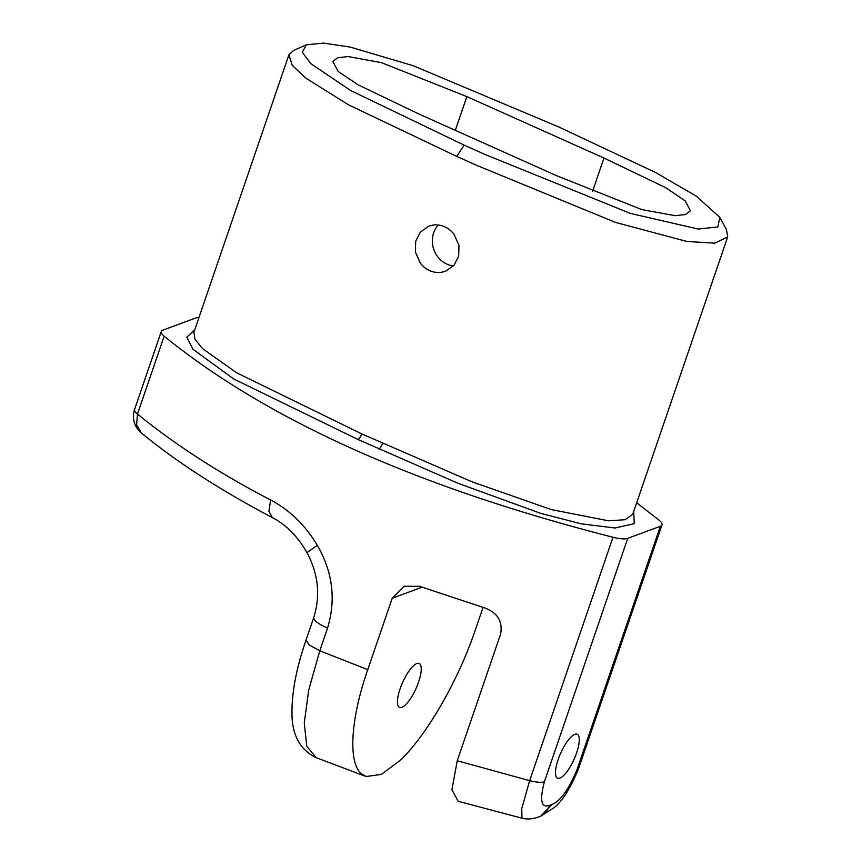 <?xml version="1.0" encoding="UTF-8"?>
<svg xmlns="http://www.w3.org/2000/svg" width="862" height="862" viewBox="0 0 862 862"><rect width="100%" height="100%" fill="white"/><g stroke="black" fill="none" stroke-linecap="round" stroke-linejoin="round"><path stroke-width="1.29" d="M453.423 265.959A24.071 21.959 69.7 0 1 447.033 264.181A24.071 21.959 69.7 0 1 438.284 225.014M429.675 270.603A24.071 21.959 69.7 0 1 420.214 262.985L415.376 251.941L415.689 241.241L420.247 232.201L428.823 226.113L433.209 225.036A24.071 21.959 69.7 0 1 444.673 226.792A24.071 21.959 69.7 0 1 454.123 234.41L458.972 245.454L458.659 256.143L454.102 265.194L445.525 271.271L441.128 272.349A24.071 21.959 69.7 0 1 429.675 270.603M487.87 144.913L419.309 114.204L357.795 84.681L338.044 71.331L332.851 61.471L337.678 57.711L348.173 56.558L381.586 62.689L466.848 96.619L603.96 158.037L665.572 187.604L685.258 200.932L690.408 210.77L685.592 214.53L675.118 215.683L641.737 209.574L556.421 175.622L487.87 144.913M416.831 663.535A24.071 7.359 114.1 0 0 401.261 685.656A24.071 7.359 114.1 0 0 399.494 707.411A24.071 7.359 114.1 0 0 401.832 707.357A24.071 7.359 114.1 0 0 417.402 685.236A24.071 7.359 114.1 0 0 419.169 663.481A24.071 7.359 114.1 0 0 416.831 663.535M559.869 778.149A24.071 7.359 114.1 0 0 575.439 756.028A24.071 7.359 114.1 0 0 577.206 734.273A24.071 7.359 114.1 0 0 574.868 734.338A24.071 7.359 114.1 0 0 559.298 756.448A24.071 7.359 114.1 0 0 557.531 778.203A24.071 7.359 114.1 0 0 559.869 778.149M456.709 156.388L477.634 165.752L615.565 222.428L687.014 241.479L714.954 243.159L727.722 236.834L632.719 514.312L625.241 519.7L608.41 520.799L551.195 509.55L471.977 481.793L361.706 433.866L236.684 372.804L202.656 348.711L195.049 339.423L193.885 332.355L288.889 54.877L292.24 65.296L305.601 78L348.733 104.948L456.709 156.388L464.155 145.128L485.08 154.503L630.348 213.41L698.198 229.044L717.831 226.975L719.845 217.386L726.494 229.658L727.722 236.834M719.845 217.386L696.313 196.148L655.874 172.669L559.115 127.113L413.351 65.771L350.198 47.076L323.584 43.1L306.322 44.824L302.336 52.216L310.665 63.529L350.705 90.553L464.155 145.128M306.322 44.824L293.554 50.459L288.889 54.877M660.346 526.273A21.399 5.851 18.9 0 0 661.994 524.883L578.661 768.279A21.399 5.851 -161.1 0 1 577.012 769.68L660.346 526.273L627.73 538.341L544.396 781.748C539.493 800.529 541.228 808.394 549.6 805.323A21.399 19.514 69.7 0 1 538.438 817.068C532.597 819.115 527.081 819.493 521.898 818.167L458.121 801.272L451.936 789.764L457.237 760.758L500.574 634.195C502.934 621.524 497.622 612.753 484.616 607.882L419.6 586.311L404.041 586.268L392.21 598.25L367.762 669.655C349.444 722.237 348.323 765.176 362.396 774.421L362.611 775.229M483.032 607.398L475.339 629.863C457.754 682.176 425.526 736.622 400.13 760.456L381.327 774.41L366.35 776.49L362.396 774.421M521.973 818.189L521.747 808.664L529.656 780.67L457.237 760.758M549.6 805.323L551.799 804.515L540.625 816.249L554.46 807.414C562.951 800.421 571.021 787.372 578.661 768.279M627.73 538.341A21.399 5.851 -161.1 0 1 612.99 537.263L529.656 780.67C536.487 782.351 541.401 782.718 544.396 781.748M661.994 524.883A21.399 5.851 18.9 0 0 659.118 520.206L636.662 502.783M316.182 757.666L306.775 746.223L304.264 722.927L308.725 689.977L319.791 650.778L327.571 628.042C336.126 599.51 332.721 571.937 317.335 545.344L306.969 552.617C318.315 573.941 320.599 595.502 313.822 617.321L306.042 640.057L309.232 644.981L319.791 650.778L367.762 669.655M612.99 537.263C417.348 487.267 267.737 420.247 164.146 336.202A21.399 5.851 -161.1 0 1 161.269 331.525A21.399 5.851 -161.1 0 1 162.918 330.124L195.534 318.067A21.399 5.851 -161.1 0 1 198.96 317.528M306.969 552.617C297.638 536.347 286.055 524.646 272.22 517.512L268.922 511.177L270.657 500.014C289.503 509.841 305.062 524.947 317.335 545.344M455.308 130.324L466.848 96.619M592.517 191.472L603.96 158.037M392.21 598.25L422.089 587.194M577.012 769.68C568.597 789.764 560.192 801.38 551.799 804.515M164.146 336.202L137.478 414.094A21.399 5.851 -161.1 0 1 134.601 409.418A21.399 21.399 0 0 0 141.368 432.961L136.605 424.837L137.478 414.094C175.632 445.04 220.015 473.68 270.657 500.014M327.571 628.042A21.399 5.851 -161.1 0 1 313.822 617.321M633.699 511.446L634.281 523.643L615.08 528.018L581.193 523.827L540.83 513.396L458.11 483.313L357.989 439.491A5.344 1.638 114.1 0 0 361.706 433.866M194.747 329.834L186.828 337.171L192.872 349.185L233.677 378.957L357.989 439.491M382.631 443.23A5.344 1.638 -65.9 0 1 378.903 448.865M306.042 640.057C296.474 667.802 291.776 692.186 291.97 713.219C291.949 734.736 299.901 749.509 315.826 757.526L362.59 775.218A139.073 139.073 0 0 0 366.35 776.49M538.438 817.068L540.625 816.249M161.269 331.525L134.601 409.418M272.22 517.512C220.252 490.155 176.635 461.978 141.368 432.961"/></g></svg>
